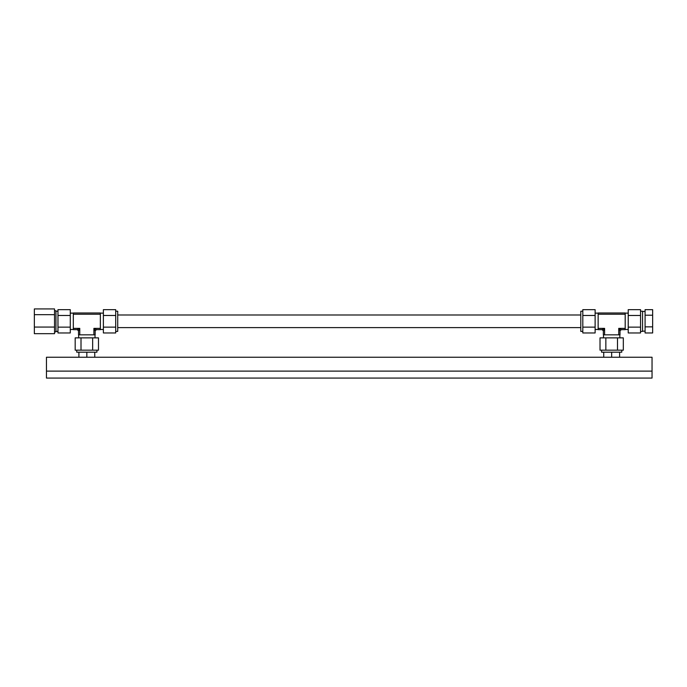 <?xml version="1.0" encoding="UTF-8"?>
<svg xmlns="http://www.w3.org/2000/svg" width="687" height="687" viewBox="0 0 687 687"><rect width="100%" height="100%" fill="white"/><g stroke="black" fill="none" stroke-linecap="round" stroke-linejoin="round"><path stroke-width="1.03" d="M46.458 357.24L652.04 357.24L652.04 378.065L46.458 378.065L46.458 371.117L652.04 371.117L46.458 371.117L46.458 357.24M619.605 357.24L619.605 352.191L619.588 357.24M611.653 357.24L611.653 352.191M603.736 357.24L603.736 352.191M94.754 357.24L94.754 352.191M86.837 357.24L86.837 352.191M78.911 357.24L78.911 352.191M598.145 312.98L598.145 314.242L625.196 314.242L625.196 312.98L598.145 312.98M625.196 328.377L618.738 328.377L621.263 329.64L625.196 329.64L625.196 314.242M598.145 314.242L598.145 329.64L602.087 329.64L604.603 328.377L598.145 328.377M603.349 330.902L603.349 334.835L604.603 334.835L604.603 328.377L603.349 330.902L602.087 329.64M604.603 334.835L620 334.835L620 330.902L618.738 328.377L618.738 334.835M621.263 329.64L620 330.902M640.542 311.22L642.56 311.22L642.56 331.4L640.542 331.4M640.542 327.141L640.542 309.657L628.227 309.657L628.227 327.141L640.542 327.141L640.542 332.963L628.227 332.963L628.227 327.141M621.769 350.172L621.769 352.191L601.58 352.191L601.58 350.172M605.848 350.172L623.324 350.172L623.324 337.867L605.848 337.867L605.848 350.172L600.017 350.172L600.017 337.867L605.848 337.867M640.542 315.479L628.227 315.479M617.501 350.172L617.501 337.867M582.808 315.479L582.808 309.657L595.122 309.657L595.122 315.479L582.808 315.479L582.808 332.963L595.122 332.963L595.122 315.479M582.808 331.4L580.79 331.4L580.79 311.22L582.808 311.22M582.808 327.141L595.122 327.141M73.311 314.242L100.362 314.242L100.362 312.98L73.311 312.98L73.311 329.64L77.245 329.64L79.769 328.377L78.507 330.902L77.245 329.64M78.507 330.902L78.507 334.835L79.769 334.835L79.769 328.377L73.311 328.377M79.769 334.835L95.158 334.835L95.158 330.902L93.896 328.377L96.42 329.64L95.158 330.902M96.42 329.64L100.362 329.64L100.362 328.377L93.896 328.377L93.896 334.835M100.362 328.377L100.362 314.242M57.966 330.052L57.966 332.963L70.28 332.963L70.28 315.479L57.966 315.479L57.966 330.052M70.28 315.479L70.28 309.657L57.966 309.657L57.966 315.479M96.927 350.172L96.927 352.191L76.738 352.191L76.738 350.172M95.579 350.172L98.49 350.172L98.49 337.867L81.006 337.867L81.006 350.172L95.579 350.172M81.006 337.867L75.184 337.867L75.184 350.172L81.006 350.172M57.966 327.141L70.28 327.141M92.659 350.172L92.659 337.867M115.699 327.141L115.699 332.963L103.385 332.963L103.385 327.141L115.699 327.141L115.699 315.479L103.385 315.479L103.385 327.141M115.699 315.479L115.699 309.657L103.385 309.657L103.385 315.479M115.699 311.22L117.717 311.22L117.717 331.4L115.699 331.4M34.35 314.689L54.539 314.689L54.539 308.935L34.35 308.935L34.35 327.064L54.539 327.064L54.539 333.684L34.35 333.684L34.35 327.064M54.539 314.689L54.539 327.064M54.539 331.855L55.948 331.855L55.948 310.764L54.539 310.764M652.65 326.857L645.084 326.857L645.084 332.963L652.65 332.963L652.65 315.213L645.084 315.213L645.084 309.657L652.65 309.657L652.65 315.213M645.084 326.857L645.084 315.213M117.717 327.622L580.79 327.622M628.227 313.135L625.196 313.135M628.227 329.485L625.196 329.485M619.846 337.867L619.846 334.835M603.495 337.867L603.495 334.835M595.122 329.485L598.145 329.485M595.122 313.135L598.145 313.135M70.28 329.485L73.311 329.485M70.28 313.135L73.311 313.135M95.012 337.867L95.012 334.835M78.661 337.867L78.661 334.835M55.948 331.4L57.966 331.4M55.948 311.22L57.966 311.22M103.385 313.135L100.362 313.135M103.385 329.485L100.362 329.485M642.56 331.151L645.084 331.151M642.56 311.469L645.084 311.469M117.717 314.998L580.79 314.998"/></g></svg>
